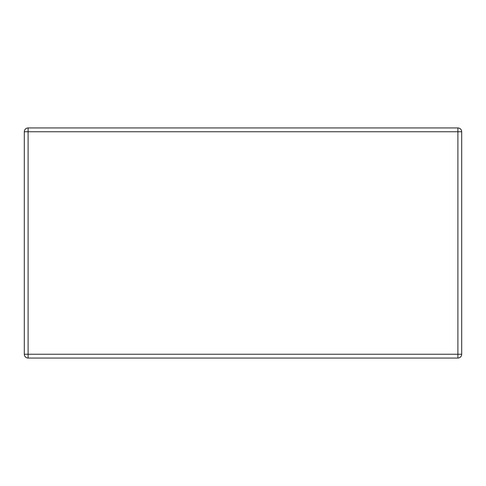 <?xml version="1.0" encoding="UTF-8"?>
<svg xmlns="http://www.w3.org/2000/svg" width="486" height="486" viewBox="0 0 486 486"><rect width="100%" height="100%" fill="white"/><g stroke="black" fill="none" stroke-linecap="round" stroke-linejoin="round"><path stroke-width="0.73" d="M28.103 358.054L457.897 358.054A3.803 3.803 0 0 0 461.7 354.251L461.7 131.749A3.803 3.803 0 0 0 457.897 127.946L28.103 127.946A3.803 3.803 0 0 0 24.3 131.749L24.3 354.251A3.803 3.803 0 0 0 28.103 358.054L28.103 354.251L24.3 354.251A3.803 3.803 0 0 0 28.103 358.054M461.7 131.749A3.803 3.803 0 0 0 457.897 127.946L457.897 131.749L461.7 131.749M461.7 354.251L457.897 354.251L457.897 131.749L28.103 131.749L28.103 127.946A3.803 3.803 0 0 0 24.3 131.749L28.103 131.749L28.103 354.251L457.897 354.251L457.897 358.054"/></g></svg>
